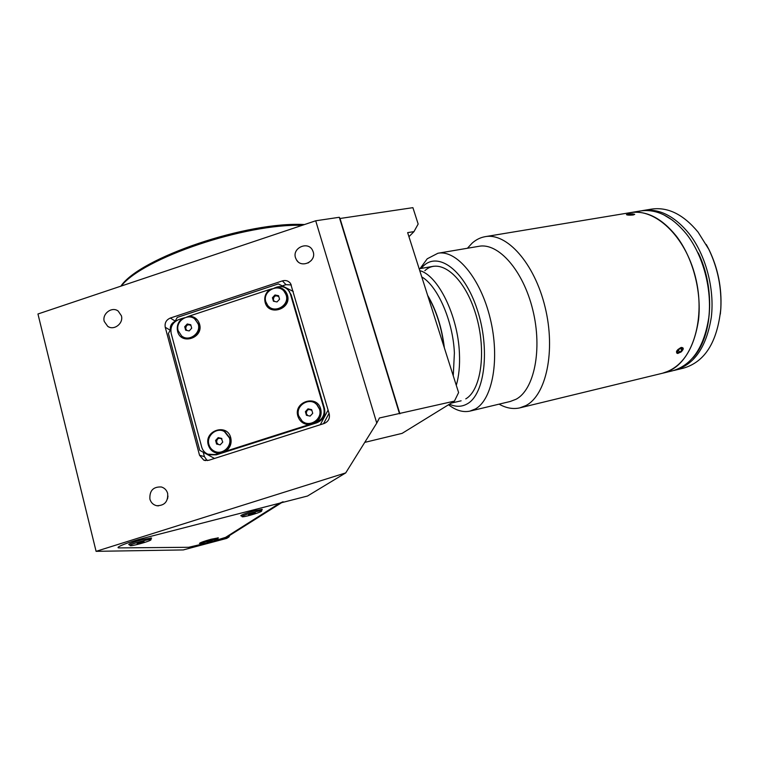 <?xml version="1.0" encoding="UTF-8"?>
<svg xmlns="http://www.w3.org/2000/svg" width="759" height="759" viewBox="0 0 759 759"><rect width="100%" height="100%" fill="white"/><g stroke="black" fill="none" stroke-linecap="round" stroke-linejoin="round"><path stroke-width="1.14" d="M311.911 410.496C308.458 408.627 306.589 409.689 306.294 413.693L307.812 415.6M309.549 415.989L310.384 415.828M304.055 422.355C311.949 427.336 322.973 418.332 319.909 409.405L317.139 404.784L315.308 403.352M298.657 415.809L302.148 421.112C309.738 427.962 322.86 418.902 319.482 409.139L316.712 404.5C309.425 396.653 295.166 405.591 298.657 415.809M305.393 411.663L306.446 415.296L310.118 416.122L312.727 413.294L311.664 409.651L308.002 408.835L305.393 411.663L306.788 415.372M308.002 408.835L305.773 411.881M261.447 511.31L261.798 510.854C261.542 509.839 244.635 514.517 242.349 516.253L242.036 516.68C242.396 517.666 258.99 513.065 261.447 511.31M249.512 514.213L248.591 514.82L251.011 514.374L255.271 512.723L249.512 514.213M250.849 513.796L251.011 514.374M150.937 539.896L151.079 539.573C150.709 538.454 131.582 543.662 130.15 545.275L130.036 545.569C130.529 546.651 149.305 541.546 150.937 539.896M137.132 543.653L144.03 541.49L137.132 543.653M139.779 542.476L139.941 543.121M217.681 539.421L217.909 539.118C217.748 538.33 202.492 542.581 200.765 543.899L200.566 544.184C200.812 544.953 215.831 540.769 217.681 539.421M207.055 542.106L212.15 540.75L207.055 542.106M305.849 346.73L306.522 347.148M309.179 356.237L308.818 356.853M296.864 314.188L296.371 314.387M121.393 315.763L118.186 311.067C111.99 306.19 101.877 313.752 104.258 321.465L107.74 326.37C114.002 330.905 123.764 323.325 121.393 315.763M313.201 251.874L312.499 250.185C307.907 240.85 292.092 247.918 295.507 257.766L296.446 259.844C301.342 268.724 316.588 261.485 313.201 251.874M311.389 260.394L308.126 262.975M167.663 493.454C166.676 490.115 164.58 487.961 161.363 486.984C153.261 486.604 149.438 490.637 149.893 499.09C150.937 502.638 153.195 504.839 156.667 505.703C164.551 505.722 168.213 501.642 167.663 493.454M167.976 496.063L167.559 498.796M324.084 423.522C328.362 421.672 330.08 418.456 329.216 413.883L290.574 283.505C288.496 280.839 285.773 279.967 282.405 280.887L170.329 318.04C166.23 319.852 164.542 322.936 165.244 327.281L199.551 455.305L203.801 460.163L208.649 460.324L324.084 423.522M203.232 452.241L204.399 456.605L207.188 460.628M221.77 438.446L218.184 437.62L215.594 440.429L216.571 444.053L220.157 444.888L222.757 442.08L221.448 438.617M311.674 409.68L311.076 409.803M322.822 402.763L322.347 403.067M293.61 304.966L294.15 304.928M291.342 284.957L285.991 284.663L282.272 285.896M175.035 321.427C171.468 323.192 169.912 326.028 170.367 329.928M120.871 286.162C139.874 257.699 247.681 221.154 304.444 224.56M302.139 225.328C245.053 223.516 142.891 258.126 121.25 286.029M364.747 442.383L402.128 433.361L454.423 401.122L379.434 417.981L376.768 423.105L315.706 220.784L37.95 313.989L96.089 551.338L183.251 549.933L226.723 538.387L228.905 537.021L213.364 541.139L227.567 536.755M315.877 379.064L315.507 379.709M227.681 536.679L227.245 537.457M300.023 326.863L300.545 326.768M316.323 380.61L315.962 381.255L316.323 380.61M229.863 535.304L228.905 537.021M454.423 401.122L458.597 392.583L407.649 232.624L413.978 231.618L418.162 224.038L412.905 207.662L340.023 218.488L339.311 217.283L315.706 220.784M376.768 423.105L345.724 472.895L96.089 551.338M283.098 501.746L279.663 503.189L144.191 538.046C127.873 542.173 113.044 548.169 119.618 547.894L188.668 547.286L202.122 544.127L188.668 547.286L119.618 547.894C113.044 548.169 127.873 542.173 144.191 538.046L307.528 496.016L345.724 472.895M322.366 401.207L321.996 401.872M399.395 413.332L339.311 217.283M399.898 413.835L340.023 218.488M408.949 236.704L413.978 231.618M184.75 317.736L182.388 318.372C178.099 321.788 176.505 326.095 177.597 331.303C180.851 345.582 203.943 337.992 199.541 324.065C197.843 319.036 194.351 316.408 189.067 316.161L186.391 317.205M272.32 288.743L269.853 289.407C265.536 292.841 263.961 297.177 265.147 302.395C268.648 316.693 292.073 308.998 287.405 295.042C285.602 290.014 282.016 287.386 276.627 287.168L273.999 288.192M315.953 422.431C320.383 418.911 321.968 414.414 320.706 408.968C316.949 394.111 293.135 401.767 297.917 416.264C299.748 421.52 303.448 424.319 308.989 424.651L316.095 422.383C322.509 419.613 325.07 414.812 323.789 407.981L290.412 294.046L288.894 290.915C285.773 287.025 281.731 285.763 276.76 287.12L276.627 287.168M225.907 451.169C230.3 447.668 231.912 443.199 230.745 437.763C227.245 422.934 203.792 430.486 208.289 444.954C210.025 450.201 213.611 453 219.047 453.36L308.989 424.651M170.927 328.913L168.403 333.514L199.731 450.315L214.512 458.455M293.278 291.475L278.335 283.904L177.245 317.414L174.798 321.863M323.543 423.693L329.064 413.342M320.279 424.736L328.097 410.069M209.693 454.812L216.372 454.84L316.816 422.791C323.201 420.021 325.753 415.239 324.482 408.427L323.789 407.981M182.388 318.372L178.773 319.567C172.635 322.281 170.101 326.901 171.173 333.429L201.704 447.06C202.691 450.419 204.731 452.8 207.843 454.214L215.328 454.546L219.047 453.36M324.482 408.427L291.2 294.853L290.412 294.046M291.2 294.853L288.316 290.175M269.853 289.407L189.067 316.161M322.158 400.505L321.797 401.169M217.748 538.501L218.383 537.856L211.22 539.213C204.427 541.101 200.509 542.486 199.456 543.378L200.385 543.491M150.908 538.918L151.62 538.036L142.312 539.658C134.39 541.803 129.846 543.444 128.688 544.573L129.846 544.801M261.618 510.209L262.291 509.384L254.559 510.731C246.666 512.885 242.064 514.555 240.755 515.74L241.836 515.94M278.838 296.703C275.479 294.957 273.648 296.01 273.354 299.871L274.407 301.418M279.549 299.207L278.553 295.706L274.986 294.976L272.424 297.727L273.439 301.219L277.007 301.949L279.568 299.198M268.99 306.702C276.01 314.226 290.061 305.393 286.646 295.583L283.951 291.152M265.83 301.816L267.737 305.441C274.255 314.179 289.777 305.479 286.171 295.099L284.644 291.997C278.468 282.604 262.178 291.124 265.83 301.816M278.648 296.048L274.986 294.976M275.394 295.374L272.851 298.126L272.424 297.727M221.913 438.977C218.583 437.469 216.808 438.617 216.6 442.402L218.393 444.47M216.258 451.89C223.933 454.774 232.596 446.15 230.043 438.171L224.987 431.757L223.374 431.065M208.924 444.527C209.845 447.687 211.752 449.945 214.655 451.33C222.396 455.239 232.169 446.406 229.446 437.962L224.379 431.529C216.657 426.9 206.125 435.761 208.924 444.527M219.398 444.708L220.433 444.594M190.936 325.421C187.691 324.017 185.955 325.146 185.737 328.808L186.913 330.469M189.152 330.943L191.695 328.201L190.746 324.719L187.255 323.979L184.712 326.721L185.651 330.203L189.162 330.924M182.957 336.844C190.338 342.195 201.761 333.391 198.877 324.567L194.56 318.789M178.185 330.772L181.648 335.99C188.868 342.195 201.258 333.353 198.232 324.15L195.186 319.292C188.118 312.528 175.12 321.313 178.185 330.772M187.255 323.979L187.805 324.33L185.262 327.063L184.712 326.721M419.755 270.64C437.943 275.232 457.962 315.526 459.413 353.096C459.992 365.487 458.948 376.217 456.273 385.297M453.256 375.828L454.394 352.982C453.038 321.01 437.639 285.944 421.757 276.921M444.357 347.878C441.947 327.66 436.368 310.156 427.64 295.374M663.11 373.105L672.284 370.876C691.866 365.316 704.039 347.565 708.792 317.613C712.141 289.084 703.128 255.432 686.61 234.208C671.933 216.315 656.459 208.573 640.188 210.993L630.463 212.605M630.16 212.662C654.903 207.881 685.197 235.821 695.396 276.836C705.832 317.765 693.043 360.089 669.514 370.772L662.417 373.267C681.838 367.754 693.878 349.956 698.527 319.89C701.781 291.247 692.749 257.415 676.297 236.068C661.677 218.061 646.298 210.252 630.16 212.662L485.362 236.637M675.434 370.107L683.28 368.2C704.713 362.09 717.208 342.394 720.765 309.112C721.856 288.145 717.862 268.193 708.773 249.256L698.09 232.14C683.347 214.361 667.768 206.695 651.364 209.142L642.996 210.528M673.859 370.468L674.742 370.278C694.362 364.718 706.563 346.977 711.344 317.044C714.712 288.553 705.709 254.939 689.172 233.744C674.476 215.879 658.983 208.156 642.683 210.585L641.592 210.784M720.329 314.141L720.841 308.439C721.913 287.917 718.005 268.382 709.105 249.844L706.287 244.521M692.711 358.077C712.388 337.385 715.68 288.866 698.47 253.354L697.711 252.368M672.816 220.395L663.783 214.825M449.47 404.177C455.827 407.109 461.785 406.985 467.345 403.788C484.735 394.263 490.314 348.96 477.278 309.7C464.48 270.27 438.427 251.229 423.342 266.029L421.055 268.439M448.531 404.746C455.798 410.429 462.905 412.554 469.849 411.141L475.371 408.959C492.591 399.604 500.115 358.808 490.21 318.429C480.475 277.984 456.263 249.493 437.896 253.259L427.232 258.791L420.031 268.62M470.324 411.027L510.247 401.483L516.063 399.253C534.203 389.756 542.609 349.472 532.78 309.862C523.141 270.185 498.198 242.415 478.891 246.314L437.896 253.259M499.09 404.149C506.092 408.105 512.961 409.357 519.678 407.915L525.835 405.591C546.148 395.392 555.901 350.99 545.076 307.053C534.459 263.041 506.595 232.368 485.096 236.685C480.381 237.52 476.083 239.654 472.202 243.079L467.421 248.259M677.882 353.504C675.282 352.223 676.383 350.193 681.165 347.423C684.049 347.594 683.925 349.187 680.804 352.204M632.332 213.81L634.714 214.37L633.186 214.987C629.562 215.309 627.313 215.195 626.441 214.636L626.621 214.474M465.77 398.864C481.88 389.841 486.946 347.84 474.897 311.494C463.075 274.986 438.939 257.092 424.841 270.716M632.892 214.607L632.883 214.104L630.274 214.01L630.283 214.892M632.883 214.104L633.196 214.56L628.253 214.816L627.959 214.361L630.274 214.01M626.554 214.664C629.771 215.347 632.446 215.205 634.59 214.256C631.374 213.583 628.689 213.715 626.554 214.664M679.666 348.874L681.838 348.466L681.952 350.098L679.903 352.119L677.74 352.527L677.616 350.905L679.666 348.874M677.92 349.51C675.463 353.836 676.705 354.491 681.639 351.483C684.115 347.157 682.872 346.502 677.92 349.51M680.69 348.685L681.952 350.098M678.261 350.269L679.903 352.119M427.905 296.219C436.264 310.602 441.662 327.537 444.081 347.015M204.399 456.605L199.551 455.305M170.215 330.212L165.244 327.281M175.215 321.104L170.329 318.04M285.991 284.663L282.405 280.887M316.816 422.791L316.095 422.383M216.372 454.84L215.328 454.546M279.663 503.189L224.171 538.273M261.39 509.355L261.798 510.854M241.599 515.086L242.007 516.585M150.68 538.008L151.079 539.573M129.609 543.88L130.007 545.455M217.577 537.856L217.909 539.118M200.215 542.846L200.547 544.118M205.566 460.618L203.801 460.163M158.432 505.883L156.667 505.703M297.955 261.675L296.446 259.844M109.192 327.12L107.74 326.37M289.682 291.731L288.894 290.915M281.617 502.686L227.15 537.011M285.128 292.49L284.644 291.997M224.987 431.757L224.379 431.529M195.841 319.729L195.186 319.292M433.636 266.248L419.167 268.771M461.13 400.809L451.131 403.143M709.105 249.844L708.773 249.256M720.841 308.439L720.765 309.112M662.417 373.267L520.276 407.763"/></g></svg>
